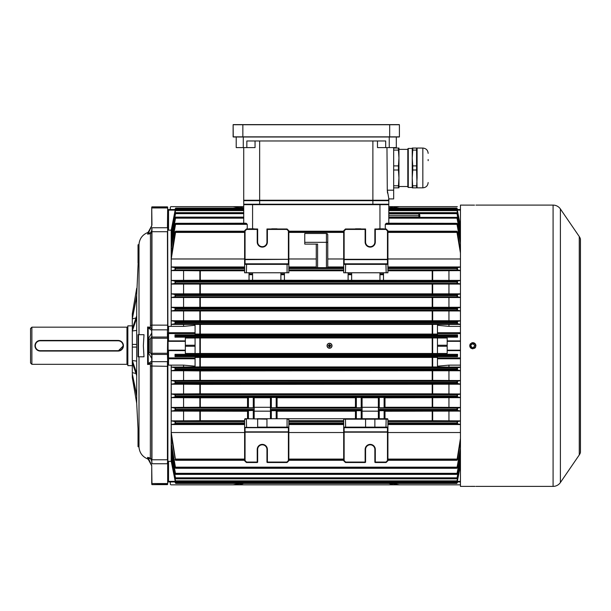 <?xml version="1.0" encoding="UTF-8"?>
<svg xmlns="http://www.w3.org/2000/svg" width="611" height="611" viewBox="0 0 611 611"><rect width="100%" height="100%" fill="white"/><g stroke="black" fill="none" stroke-linecap="round" stroke-linejoin="round"><path stroke-width="0.92" d="M127.852 326.289A0.886 0.886 0 0 1 126.966 327.175L31.879 327.175L31.879 364.324L30.55 362.995L30.55 328.497L31.879 327.175M127.852 365.21A0.886 0.886 0 0 0 126.966 364.324L31.879 364.324M132.274 325.846L127.852 325.846L127.852 365.653L132.274 365.653M118.122 340.793L40.28 340.793A4.957 4.957 0 0 0 35.323 345.75A4.957 4.957 0 0 0 40.28 350.699L118.122 350.699A4.957 4.957 0 0 0 123.078 345.75A4.957 4.957 0 0 0 118.122 340.793L118.122 340.442A5.308 5.308 0 0 1 123.43 345.75A5.308 5.308 0 0 1 118.122 351.058L40.28 351.058A5.308 5.308 0 0 1 34.972 345.75A5.308 5.308 0 0 1 40.28 340.442L118.122 340.442A5.308 5.308 0 0 1 123.43 345.75A5.308 5.308 0 0 1 118.122 351.058L123.43 345.75M170.309 481.972L170.309 483.958A0.886 0.886 0 0 0 171.195 484.844L233.119 484.844L241.383 483.416M171.195 484.844L175.204 484.844M176.304 484.844L177.213 484.844M179.26 484.844L179.649 484.844M181.62 484.844L393.232 484.844L388.825 483.416M391.147 483.416L399.403 484.844L460.45 484.844L393.232 484.844M457.326 206.648L399.403 206.648L391.147 208.084M456.218 206.648L455.317 206.648M453.27 206.648L452.881 206.648M450.91 206.648L388.802 206.648M241.383 208.084L233.119 206.648L171.195 206.648L243.728 206.648M171.195 206.648A0.886 0.886 0 0 0 170.309 207.534L170.309 209.527M472.83 348.843C468.836 346.781 468.836 344.719 472.83 342.649C476.824 344.711 476.824 346.773 472.83 348.843L471.112 348.323M472.227 342.71L471.646 342.886M470.653 343.55L470.256 344.024M469.974 344.566L469.798 345.146M469.737 345.75L469.966 346.926M470.256 347.468L470.638 347.934M474.548 205.128L460.45 205.105L460.45 486.394L475.022 486.379M474.548 486.371L474.021 486.364M473.433 486.364L471.112 486.371M469.737 205.105L470.554 205.12M470.684 205.12L473.388 205.136M473.479 205.136L473.968 205.128M560.386 482.545L579.266 454.943A8.844 8.844 0 0 0 580.389 452.659A1.283 1.283 0 0 0 580.45 452.27L580.45 239.229A1.283 1.283 0 0 0 580.389 238.832A8.844 8.844 0 0 0 579.266 236.549L560.386 208.954L560.386 482.545A8.844 8.844 0 0 1 553.085 486.394L475.931 486.394M553.085 486.394L553.085 205.105A8.844 8.844 0 0 1 560.386 208.954M553.085 205.105L475.931 205.105M474.556 348.323L475.022 347.934M475.411 347.468L475.694 346.926M475.931 345.75L475.87 345.146M475.694 344.558L475.404 344.031M475.022 343.558L474.556 343.176M474.548 343.168L474.014 342.886M473.433 342.71L472.83 342.649M329.199 346.208L329.375 346.216A0.489 0.489 0 0 0 329.864 345.383A0.489 0.489 0 0 0 329.535 345.253L329.214 345.276M329.864 345.284L329.535 345.253A0.489 0.489 0 0 0 329.207 345.375L329.207 345.36A0.489 0.489 0 0 0 329.169 345.414L328.382 345.406A4.338 1.932 -89.4 0 0 328.374 345.734A4.338 1.932 -89.4 0 0 328.374 346.063L329.031 346.07A0.596 0.596 0 0 0 329.199 346.246L329.192 346.903A4.338 1.932 -179.4 0 0 329.848 346.903L329.856 346.254A0.596 0.596 0 0 0 330.032 346.078L330.688 346.086A4.338 1.932 90.6 0 0 330.696 345.757A4.338 1.932 90.6 0 0 330.688 345.429L330.039 345.429A0.596 0.596 0 0 0 329.864 345.253L329.871 344.596A4.338 1.932 0.6 0 0 329.214 344.589L329.214 345.246A0.596 0.596 0 0 0 329.039 345.414M329.558 343.267A2.475 2.475 0 0 0 327.053 345.719A2.475 2.475 0 0 0 329.505 348.224A2.475 2.475 0 0 0 332.01 345.773A2.475 2.475 0 0 0 329.558 343.267A2.475 2.475 0 0 1 332.01 345.773A2.475 2.475 0 0 1 329.505 348.224M327.168 345.727A2.368 2.368 0 0 0 329.512 348.11A2.368 2.368 0 0 0 331.895 345.773A2.368 2.368 0 0 0 329.558 343.382A2.368 2.368 0 0 0 327.168 345.727M329.031 346.07L329.161 346.07A0.489 0.489 0 0 0 329.375 346.216L329.856 346.216M329.069 345.414L329.062 346.07M329.993 346.078L330.001 345.429M329.169 345.414A0.489 0.489 0 0 0 329.161 346.07M151.734 362.636L150.573 363.492L148.305 363.667L151.734 361.009L151.734 330.834L151.956 337.043L167.437 337.043L167.437 329.841L151.956 329.841L151.734 328.863L150.573 328.008L148.305 327.824L151.734 330.482L151.734 333.079L148.099 339.113L148.099 352.379L150.268 352.616L150.268 338.884L151.734 336.592L151.734 340.885M148.099 339.113L148.947 339.113L148.947 352.379M167.658 470.47L167.658 465.605M195.077 481.812L168.544 481.972A0.886 0.886 0 0 1 167.658 481.086L167.658 461.259L167.658 484.202L151.956 484.622L167.437 484.622L167.437 483.553L151.956 483.553L151.734 466.491L151.734 484.202L151.734 465.521L148.305 458.219L150.573 458.716L151.734 461.061L151.956 463.749L151.734 461.931M151.788 228.674L151.956 231.722L151.956 227.743L151.734 230.439L150.573 232.783L148.305 233.28L151.734 225.971L151.734 208.023L151.956 225.001L151.734 207.091L167.658 207.091L167.658 208.023L167.437 207.076L167.437 207.946L151.956 207.946L151.734 207.297M167.658 338.234L151.956 338.219L151.956 353.273L167.437 353.273L167.658 337.257L167.658 364.232L167.658 350.615L168.101 350.172L185.347 350.172L185.347 353.486L195.077 353.486L195.077 338.005L185.347 338.005L185.347 350.172M132.304 377.575L133.053 377.774L132.304 377.575L136.696 403.245L136.696 396.203L132.304 373.97L136.696 394.882L136.696 375.643L132.304 362.812L132.304 360.513L136.696 373.344L136.696 347.071L132.304 347.071L132.304 344.421L136.696 344.421L136.696 318.155L132.304 330.986L136.696 330.398M132.304 377.598L132.304 313.894M132.304 372.641L136.696 373.665M132.304 360.513L136.696 361.101M138.468 334.691L144.005 334.691L143.356 345.75L144.005 356.801L138.025 356.801L138.025 334.691L138.468 334.691L138.468 356.801M151.009 363.155L151.734 363.362L151.757 459.655L151.734 460.954L151.757 459.655L150.337 458.097L150.443 366.012L150.337 364.194L147.618 364.492L148.198 363.682L148.198 352.455L151.734 358.413L151.734 354.899L150.268 352.616M148.305 458.219L147.618 457.349L150.337 458.097L150.573 458.716M151.956 361.659L151.956 459.778L167.437 459.778L167.437 361.659L151.956 361.659L151.734 363.362M151.734 358.413L151.734 360.421M148.183 327.809L147.618 327L150.337 327.297L150.443 325.48L150.443 233.692L147.618 234.15L150.443 233.692L151.757 231.844L151.734 329.268M151.734 230.439L151.009 231.867M150.573 232.783L150.337 233.394M150.268 338.884L148.947 339.113M151.734 350.615L151.734 354.899M150.573 363.492L150.337 364.194M151.009 328.336L151.734 328.138M150.337 327.297L150.573 328.008M151.956 484.622L151.734 483.477M151.734 462.183L151.734 461.061M151.734 460.954L151.009 459.625M132.304 330.986L132.304 328.687L136.696 315.849L136.696 296.618L132.304 318.85L136.696 317.827M132.304 318.85L136.696 295.289L139.002 244.324L139.002 334.691M136.696 288.255L132.304 313.924L133.053 313.726M167.658 216.157L167.88 326.694L168.544 326.366L168.544 332.728A0.886 0.84 180 0 0 167.658 333.568L167.658 340.885L185.347 340.885M167.658 484.202L167.437 484.622M148.099 352.379L148.305 363.667M148.198 233.165L148.198 231.974M148.183 458.181L148.175 459.327M138.025 262.936L138.025 244.843L138.995 244.461M138.995 447.031L138.025 446.649L138.025 428.563M136.696 394.882L136.696 396.203M136.696 373.344L136.696 375.643M136.696 344.421L136.696 347.071M136.696 315.849L136.696 318.148M136.696 295.289L136.696 296.618M148.198 459.22L151.734 465.826L148.198 459.22M148.198 232.279L151.734 225.673L148.198 232.279M148.099 232.172L147.618 234.15L148.183 233.318M148.198 327.863L148.198 338.761M148.198 339.036L148.198 327.71M470.875 346.559L470.707 345.75L472.418 347.827M472.83 347.873L474.953 345.75L472.83 343.626L470.753 345.33M474.273 347.308L473.265 347.827M472.83 343.626L474.014 343.985M474.915 345.33L474.953 345.75M370.22 427.57L344.13 427.57L370.22 427.57M365.577 242.032A4.644 4.644 0 0 0 370.22 246.676A4.644 4.644 0 0 0 374.864 242.032L374.864 228.988L386.144 228.988L387.916 230.752L387.916 259.316L387.473 259.316L387.473 230.935L385.961 229.43L375.307 229.43L375.307 242.032A5.087 5.087 0 0 1 370.22 247.119A5.087 5.087 0 0 1 365.134 242.032L365.577 242.032L365.577 228.988L345.452 228.988L343.688 230.752L343.688 272.773L386.144 272.773L385.961 263.929L387.473 263.929L345.635 263.929L385.961 263.929M257.223 242.032L257.659 242.032A4.644 4.644 0 0 0 262.31 246.676A4.644 4.644 0 0 0 266.954 242.032L266.954 228.988L287.071 228.988L288.843 230.752L288.843 259.316L288.4 259.316L288.4 230.935L286.887 229.43L267.389 229.43L267.389 242.032A5.087 5.087 0 0 1 262.31 247.119A5.087 5.087 0 0 1 257.223 242.032L257.223 229.43L257.659 228.988L257.659 242.032L257.659 228.988L246.386 228.988L244.614 230.752L244.614 264.364L244.614 259.316L288.4 259.316L245.057 259.629L245.057 263.799L288.4 263.799L288.4 259.629L288.843 259.942L288.843 259.316L288.843 264.364L288.4 263.799L246.569 263.929L288.4 263.929L288.843 264.364L288.843 272.773L244.614 272.773L244.614 264.364L245.057 263.929L246.569 263.929L246.386 272.773M257.659 449.467L257.223 449.467A5.087 5.087 0 0 1 262.31 444.38A5.087 5.087 0 0 1 267.389 449.467L267.389 462.069L286.887 462.069L288.4 460.557L288.4 432.176L288.843 432.176L288.843 460.74L287.071 462.512L267.389 462.512A0.443 0.443 0 0 1 266.954 462.069L266.954 449.467A4.644 4.644 0 0 0 262.31 444.816A4.644 4.644 0 0 0 257.659 449.467L257.659 462.069A0.443 0.443 0 0 1 257.223 462.512L246.386 462.512L244.614 460.74L244.614 432.176L245.057 432.176L245.057 460.557L246.569 462.069L246.386 462.512L244.614 460.74L245.057 460.557M172.371 443.051L171.233 443.051L175.617 468.278L456.913 468.278L460.45 448.344M172.157 450.834L171.233 450.834L175.655 474.373L456.875 474.373L460.45 455.737M175.655 474.373L175.044 473.517L171.233 452.568L171.233 456.463L175.685 478.833L456.845 478.833L460.45 461.106M175.685 478.833L175.067 477.978L171.233 457.67L171.233 460.251L175.708 481.812L456.822 481.812L460.45 464.734M175.044 423.851L175.044 421.575L175.724 422.934L175.403 423.82L171.233 424.53L171.233 432.527L175.571 460.289L244.614 460.289M175.013 481.972L175.716 483.416L456.814 483.416L457.517 481.972M387.916 460.289L456.959 460.289L460.45 438.454M288.843 460.289L343.688 460.289M379.95 228.82L379.95 204.219L388.359 204.219L388.802 204.662L243.728 204.662L244.171 204.219L252.58 204.219L252.58 228.82M253.939 228.82L253.901 228.82A0.886 0.886 0 0 1 254.42 228.988M271.429 228.988A0.886 0.886 0 0 1 271.948 228.82L271.91 228.82M276.852 228.82L276.814 228.82A0.886 0.886 0 0 1 277.333 228.988M355.678 228.82L355.717 228.82A0.886 0.886 0 0 0 355.197 228.988M361.101 228.988A0.886 0.886 0 0 0 360.582 228.82L360.62 228.82M378.591 228.82L378.629 228.82A0.886 0.886 0 0 0 378.11 228.988M243.728 223.214L243.728 204.662L244.171 204.219L243.728 204.662M284.421 272.773L284.421 280.266L460.45 280.403M288.843 270.78L343.688 270.78M288.843 258.972L316.261 258.972M327.763 258.972L343.688 258.972M288.843 266.969L316.261 266.969M327.763 266.969L343.688 266.969M326.434 267.725L326.434 242.33L304.767 242.33L304.767 233.486L326.434 233.486A1.329 1.329 0 0 1 327.763 234.815L327.763 267.649L316.261 267.649L316.261 244.102M247.256 228.988L247.234 224.336L245.485 223.313M249.036 228.82L248.517 228.988A0.886 0.886 0 0 1 249.036 228.82L253.901 228.82M252.58 272.773L252.58 280.266L284.421 280.266M387.916 270.78L432.672 270.78L432.672 280.25M175.044 281.091L175.724 281.587L175.044 283.382L175.044 281.091L171.233 280.403L199.858 280.25L199.858 270.78L244.614 270.78M199.858 280.25L252.58 280.266M387.916 258.972L460.45 258.972M387.916 259.316L387.916 264.364L387.473 263.799L387.473 259.629L344.13 259.629L344.13 263.799L387.473 263.799L387.916 264.364L387.916 272.773L386.144 272.773M387.916 266.969L460.45 266.969M460.45 270.62L432.672 270.78M460.45 270.459L457.486 269.925L456.807 268.565L457.127 267.671L460.45 267.122M460.45 250.311L457.517 232.065L456.807 231.363L460.45 253.046M387.916 231.21L456.959 231.21L387.916 231.363M460.45 283.909L457.486 283.382L456.807 282.091L457.188 281.113L460.45 280.564M343.688 427.387L344.13 427.7L344.13 431.862L387.473 431.862L387.473 427.7L344.13 427.7L343.688 427.127L343.688 432.176L343.688 419.169L344.13 418.726L387.473 418.726L387.916 419.169L387.916 460.74L386.144 462.512L375.307 462.512A0.443 0.443 0 0 1 374.864 462.069L374.864 449.467A4.644 4.644 0 0 0 370.22 444.816A4.644 4.644 0 0 0 365.577 449.467L365.577 462.069A0.443 0.443 0 0 1 365.134 462.512L345.452 462.512L343.688 460.74L343.688 432.176L344.13 432.176L344.13 460.557L345.635 462.069L365.134 462.069L365.134 449.467A5.087 5.087 0 0 1 370.22 444.38A5.087 5.087 0 0 1 375.307 449.467A5.087 5.087 0 0 0 370.22 444.38M460.45 450.399L457.502 467.423L456.913 468.278M175.617 468.278L175.029 467.423L171.233 445.411L171.233 450.834M378.362 411.195L362.086 411.195M362.086 411.142L378.362 411.142L378.362 407.766L384.999 407.766L384.999 397.471L378.362 397.471L378.362 407.766M355.449 411.195L277.081 411.195M362.086 407.766L362.086 397.471L355.449 397.471L355.449 407.766L362.086 407.766L362.086 410.699L355.449 410.699L355.449 418.726L344.13 418.726M270.444 407.766L270.444 397.471L277.081 397.471L277.081 407.766L270.444 407.766L270.444 410.699L277.081 410.699L277.081 418.726L288.4 418.726L288.843 419.169L288.843 432.176L288.843 427.127L288.4 427.57L267.572 427.57L288.4 427.7L245.057 427.7L245.057 431.862L288.4 431.862L288.4 427.7L288.843 427.387M277.081 407.3L355.449 407.3M288.843 420.712L343.688 420.712M270.444 397.753L254.168 397.753M277.081 397.753L355.449 397.753M362.086 397.753L378.362 397.753M384.999 397.807L460.45 397.646M460.45 394.133L457.486 394.668L456.807 395.875L457.234 396.936L460.45 397.494M171.233 397.646L200.316 397.807L200.316 407.27L171.233 407.43L171.233 397.646L175.296 396.936L175.724 396.379L175.044 394.668L171.233 393.98L171.233 384.204L175.25 383.494L175.724 382.853L175.067 381.226L171.233 380.531L171.233 370.755L175.204 370.052L175.724 368.815L175.09 367.784L171.233 367.089L171.195 365.202M200.316 397.807L247.531 397.807M247.531 397.471L254.168 397.471L254.168 407.766L247.531 407.766L247.531 397.471M244.614 432.176L244.614 427.387L245.057 427.7L244.614 427.127L244.614 419.169L245.057 418.726L247.012 418.726L246.386 419.169L246.569 427.57L245.057 427.57L257.04 427.57L246.569 427.57M257.223 418.726L267.389 418.726L266.954 419.169L247.012 418.726M266.954 419.169L266.954 427.127L287.071 427.127L287.071 419.169L286.452 418.726L267.389 418.726M286.452 418.726L288.4 418.726L288.843 419.169L287.071 419.169M362.086 407.3L378.362 407.3L378.362 408.11L457.502 408.11L456.807 409.401L457.188 410.378L460.45 410.936M384.999 418.726L384.999 410.699L384.113 410.676L378.362 410.699L378.362 418.726M378.362 410.699L457.188 410.378M362.086 410.699L362.086 418.726M385.961 427.57L386.144 419.169L345.452 419.169L345.635 427.57M365.134 418.726L365.577 419.169L365.577 427.127L387.916 427.127L387.916 432.176L344.13 432.176L343.688 431.549M384.999 411.249L460.45 411.088M460.45 407.583L457.486 408.117L457.486 410.409M460.45 407.43L432.214 407.27L432.214 397.807M384.999 407.27L432.214 407.27M387.916 420.712L432.214 420.712L432.214 411.249M288.843 424.53L343.688 424.53M288.843 432.527L343.688 432.527M257.659 419.169L257.659 427.127L266.954 427.127L267.572 427.57L257.04 427.57L267.267 427.44M254.168 411.195L270.444 411.195M270.444 411.142L254.168 411.142L254.168 407.766M247.531 418.726L247.531 410.699L254.168 410.378L175.342 410.378L175.724 409.401L175.044 408.117L171.233 407.43M175.044 421.575L171.233 420.88L171.233 411.088L175.342 410.378M171.233 411.088L247.531 411.249M200.316 407.27L247.531 407.27M200.316 411.249L200.316 420.712L244.614 420.712M387.916 424.53L460.45 424.53M387.916 432.527L460.45 432.527M460.45 441.18L457.517 459.426L456.959 460.289M460.45 421.032L457.517 421.552L456.807 422.934L457.127 423.82L460.45 424.37M460.45 420.88L432.214 420.712M168.544 230.156L167.658 230.232L167.658 210.405L168.544 210.138L168.544 230.156L171.195 230.156L171.195 326.366L168.544 326.366M167.88 326.694L167.658 230.232M243.728 208.084L175.724 208.084L174.983 209.527L175.716 208.084L243.728 208.084L239.298 206.648M175.044 267.649L175.724 268.061L175.044 269.925L175.044 267.649L171.233 266.969L171.233 258.972L175.724 231.363L175.013 232.065L171.233 255.788L171.233 248.448L175.724 223.313L175.029 224.069L171.233 246.088L171.233 240.658L175.724 217.18L175.044 217.974L171.233 238.924L171.233 235.029L175.724 212.697L175.067 213.522L171.233 233.822L171.233 231.241L175.724 209.695L175.09 210.535L171.195 230.37M171.195 326.297L171.233 324.41L175.044 323.723L175.044 321.424L175.724 322.173L175.044 323.723M175.044 283.382L171.233 284.069L171.233 293.853L175.296 294.555L175.724 295.121L175.044 296.831L171.233 297.511L171.233 307.295L175.25 307.997L175.724 308.647L175.067 310.273L171.233 310.961L171.233 320.737L175.044 321.424M171.233 280.403L171.233 270.62L175.013 269.94L244.614 269.94M175.12 208.939L174.983 209.527L168.544 209.527L195.077 209.527L175.013 209.527M168.544 365.134L167.658 364.232L167.658 357.924A0.886 0.84 0 0 0 168.544 358.772L168.544 365.134L171.195 365.134L171.195 461.336L168.544 461.336L168.544 481.353L167.658 481.086L167.658 475.335M167.88 364.798L167.88 461.397L168.544 461.336M175.265 481.353L168.544 481.353L168.544 481.972A0.886 0.886 0 0 1 167.658 481.086L167.658 364.232M175.044 354.327L175.013 356.633L175.724 355.793L175.044 354.327L175.044 356.625M171.195 461.122L175.044 480.345M171.233 443.051L171.233 435.704L175.044 458.036M195.077 333.568L168.544 333.568L168.544 332.728L195.077 332.728L195.077 334.866L175.013 334.866L175.724 336.21L174.983 337.173L195.077 337.173L195.077 338.005M175.013 334.866L174.983 337.173M437.453 337.959L195.077 337.959M457.547 337.173L456.807 336.21L457.486 334.866L457.547 337.173L437.453 337.173L437.453 338.005L447.183 338.005L447.183 340.885L460.45 340.885M460.45 333.568L437.453 333.568L437.453 334.866L457.517 334.866M195.077 334.072L437.453 334.072M185.347 350.615L168.544 350.615L168.544 357.924L195.077 357.924L195.077 356.633L175.013 356.633M195.077 357.42L437.453 357.42M460.45 367.089L448.948 367.089L448.948 365.134L437.453 366.188L437.453 356.633L457.517 356.633L457.486 354.327L456.807 355.289L457.486 356.625M174.983 354.319L195.077 354.319L195.077 353.486M460.45 350.615L447.183 350.615L447.183 353.486L437.453 353.486L437.453 354.319L457.486 354.327M437.453 353.532L432.214 353.486L432.214 338.005M200.316 338.005L200.316 353.486L432.214 353.486M200.316 353.486L195.077 353.532M171.233 365.134L183.583 365.134L195.077 366.188L195.077 358.772L168.544 358.772L168.544 357.924L167.658 357.924L167.658 350.615L168.544 350.615L168.544 350.172M200.316 357.466L200.316 366.936L171.233 367.089M183.583 367.089L183.583 365.134M195.077 332.728L195.077 325.312L183.583 326.366L171.233 326.366M183.583 326.366L183.583 324.41L171.233 324.41M437.453 333.568L437.453 325.312L448.948 326.366L448.948 324.41L183.583 324.41M175.716 483.416L175.044 482.094M457.41 482.56L456.814 483.416L175.724 483.408M457.517 209.527L456.807 208.084L457.517 209.527L437.453 209.527L460.45 209.527L457.547 209.527L457.41 208.939M448.948 367.089L432.214 366.936L432.214 357.466M460.45 341.328L447.183 341.328L447.183 340.885M447.183 350.615L447.183 350.172L460.45 350.172M447.183 341.328L447.183 350.172M457.547 354.319L457.517 356.633M460.45 226.108L457.44 210.535L456.807 209.695L460.45 226.765M460.45 229.324L457.463 213.522L456.807 212.697L460.45 230.385M460.45 234.242L457.479 217.974L456.807 217.18L460.45 235.754M460.45 241.101L457.502 224.069L456.807 223.313L460.45 243.147M460.45 297.358L457.486 296.831L456.807 295.625L457.234 294.555L460.45 294.006M460.45 310.808L457.463 310.273L456.807 309.151L457.28 307.997L460.45 307.448M460.45 324.258L457.44 323.715L456.807 322.684L457.326 321.439L460.45 320.89M460.45 367.242L457.44 367.784L456.807 368.815L457.326 370.052L460.45 370.602M460.45 380.691L457.463 381.226L456.807 382.341L457.28 383.494L460.45 384.052M460.45 457.257L457.479 473.517L456.875 474.373M460.45 462.168L457.463 477.978L456.845 478.833M460.45 465.383L457.44 480.956L456.822 481.812M456.814 208.084L388.802 208.084M456.822 209.688L388.802 209.695L456.822 209.688M388.802 213.949L418.856 213.949L419.772 214.835L419.818 217.119M388.802 212.666L456.845 212.666L388.802 212.697M419.283 217.119L388.802 217.203M387.046 223.313L385.297 224.336L385.274 228.988M386.725 223.214L456.807 223.313L386.358 223.313M171.233 460.251L171.722 460.251M171.233 456.463L171.935 456.463M171.233 432.527L244.614 432.527M171.233 424.53L244.614 424.53M200.316 420.712L171.233 420.88M183.583 420.88L183.583 411.088M183.583 407.43L183.583 397.646M183.583 393.98L183.583 384.204L200.316 384.357L200.316 393.828L171.233 393.98M171.233 384.204L183.583 384.204M183.583 380.531L183.583 370.755L200.316 370.915L200.316 380.378L171.233 380.531M171.233 370.755L183.583 370.755M171.233 320.737L183.583 320.737L183.583 310.961L171.233 310.961M171.233 307.295L183.583 307.295L183.583 297.511L171.233 297.511M171.233 293.853L183.583 293.853L183.583 284.069L171.233 284.069M183.583 280.403L183.583 270.62L171.233 270.62M171.233 266.969L244.614 266.969M171.233 258.972L244.614 258.972M171.233 248.448L172.371 248.448M171.233 240.658L172.157 240.658M171.233 235.029L171.935 235.029M171.233 231.241L171.722 231.241M199.858 270.78L183.583 270.62M460.45 324.41L448.948 324.41M183.583 320.737L460.45 320.737M460.45 310.961L183.583 310.961M183.583 307.295L460.45 307.295M460.45 297.511L183.583 297.511M175.044 294.533L175.044 296.831L457.479 296.831L457.486 294.533M183.583 293.853L460.45 293.853M460.45 284.069L183.583 284.069M175.571 460.289L175.044 459.587M175.708 481.812L175.044 480.742M244.614 231.363L175.571 231.21L244.614 231.21M175.724 209.695L243.728 209.688L175.724 209.695M243.728 212.697L175.685 212.666L243.728 212.666M243.728 217.18L175.655 217.119L243.728 217.119M246.172 223.313L175.724 223.313L245.805 223.214M200.316 370.915L460.45 370.755M200.316 366.936L432.214 366.936M200.316 384.357L460.45 384.204M175.044 383.517L175.044 381.218L457.463 381.226M460.45 380.531L432.214 380.378L432.214 370.915M200.316 380.378L432.214 380.378M175.044 396.959L175.044 394.668L457.479 394.668L457.486 396.959M460.45 393.98L432.214 393.828L432.214 384.357M200.316 393.828L432.214 393.828M448.948 280.403L448.948 270.62M448.948 293.853L448.948 284.069M448.948 307.295L448.948 297.511M448.948 320.737L448.948 310.961M448.948 326.366L460.45 326.366M460.45 365.134L448.948 365.134M448.948 380.531L448.948 370.755M448.948 393.98L448.948 384.204M448.948 407.43L448.948 397.646M448.948 420.88L448.948 411.088M388.802 204.662L388.359 204.219L388.802 204.662L388.802 223.214M383.494 228.82L384.014 228.988A0.886 0.886 0 0 0 383.494 228.82L378.629 228.82M460.45 481.972L437.453 481.812M437.453 209.688L447.183 209.527M437.453 353.486L437.453 338.005M185.347 341.328L168.101 341.328L168.101 350.172M195.077 209.688L185.347 209.527M195.077 357.924L195.077 358.772M167.658 210.405A0.886 0.886 0 0 1 168.544 209.527L168.544 210.138L175.265 210.138M167.658 340.885L168.101 341.328M257.353 427.44L244.614 427.387M362.086 408.11L270.444 408.11L270.444 407.3L254.168 407.3L254.168 408.11L175.029 408.11M254.168 410.699L254.168 418.726M270.444 410.699L270.444 418.726M286.887 462.069L287.071 462.512M288.4 460.557L288.843 460.74M288.843 427.127L287.071 427.127L286.887 427.57M246.386 419.169L244.614 419.169L245.057 418.726M345.635 418.726L345.452 419.169L343.688 419.169L343.688 418.726L288.4 418.726M375.307 418.726L374.864 419.169L374.864 427.127L375.49 427.57M365.134 449.467L365.577 449.467A4.644 4.644 0 0 1 370.22 444.816A4.644 4.644 0 0 1 374.864 449.467L375.307 449.467L375.307 462.069L385.961 462.069L386.144 462.512L387.916 460.74L387.473 460.557L387.473 431.862L387.916 431.549M343.688 427.127L365.577 427.127L364.95 427.57M385.961 418.726L386.144 419.169L387.916 419.169L387.473 418.726M317.59 267.725L317.59 244.102L304.767 244.102L304.767 242.33M326.434 233.486A1.329 1.329 0 0 1 327.763 234.815A1.329 1.329 0 0 0 326.434 233.486L326.434 242.33L327.763 242.33M249.036 272.773L249.036 280.266M280.884 272.773L280.884 280.266M383.494 272.773L383.494 280.266M379.95 272.773L379.95 280.266M351.646 272.773L351.646 280.266M348.11 272.773L348.11 280.266M288.843 259.942L288.843 264.112M287.071 272.773L287.071 264.364L244.614 264.364M271.948 228.82L276.814 228.82M257.223 229.43L246.569 229.43L246.386 228.988M246.569 229.43L245.057 230.935L244.614 230.752M266.954 228.988L267.389 229.43M287.071 228.988L286.887 229.43M288.843 230.752L288.4 230.935M286.887 263.929L287.071 264.364L288.843 264.364M344.13 263.929L343.688 264.364L345.635 263.929L345.452 272.773M360.582 228.82L355.717 228.82M374.864 228.988L375.307 229.43M386.144 228.988L385.961 229.43M374.864 242.032L375.307 242.032A5.087 5.087 0 0 1 370.22 247.119A5.087 5.087 0 0 1 365.134 242.032L365.134 229.43L365.577 228.988M387.916 230.752L387.473 230.935M365.134 229.43L345.635 229.43L345.452 228.988M345.635 229.43L344.13 230.935L343.688 230.752M419.772 214.835L419.788 215.683L418.871 215.683L418.856 213.949L419.772 214.835M418.902 217.203L418.871 215.683L388.802 215.683M345.452 462.512L345.635 462.069M343.688 460.74L344.13 460.557M387.916 427.387L387.473 427.7L387.916 427.127M372.878 204.219L372.878 200.675L388.802 200.675L388.802 204.219L243.728 204.219L243.728 200.675L372.878 200.675L372.878 200.24L388.802 200.24L388.802 198.911L393.667 198.911L393.667 147.602M387.527 193.068L387.29 190.197L388.741 198.201M255.047 140.973L255.047 147.602L246.844 147.602L246.844 140.973L385.686 140.973L385.686 147.602L377.483 147.602L377.483 140.973M388.802 198.659L388.359 200.675L388.802 200.24M386.969 147.602L387.29 190.197L393.667 190.197M243.728 147.602L243.728 200.24L372.878 200.24L372.878 140.973M236.213 136.994L236.213 147.602L246.844 147.602M396.318 136.994L396.318 147.602L385.686 147.602M388.802 198.911L393.667 198.911M243.728 200.24L244.171 200.675L243.728 200.24M428.151 160.655L428.151 159.547M416.565 150.1L416.565 165.894L412.761 165.894L412.234 157.997L412.761 150.1L416.565 150.1L416.565 148.045L412.234 148.045L412.234 177.9L412.761 170.003L416.565 170.003L417.099 187.844L422.843 187.844C426.073 187.531 427.837 185.759 428.151 182.536M422.843 187.844L422.843 148.053L417.092 148.045L417.099 177.9L416.565 187.852L412.234 187.852L412.234 177.9L412.761 187.852M408.27 187.455L407.812 186.989L407.812 148.908L408.27 148.442L408.27 187.455L412.234 187.455M393.667 187.852L398.96 187.852L398.96 148.045L393.667 148.045M393.667 170.003L398.433 170.003L398.96 177.9L398.433 185.797L393.667 185.797M398.433 187.852L398.433 185.797M393.667 150.1L398.433 150.1L398.96 157.997L398.433 165.894L393.667 165.894M398.433 170.003L398.433 165.894M398.433 150.1L398.433 148.045M412.761 148.045L412.761 150.1M412.761 165.894L412.761 170.003M416.565 165.894L416.565 170.003M416.565 185.797L412.761 185.797M233.119 124.736L233.119 136.856L399.411 136.856L399.411 124.736L233.119 124.736L233.249 136.994L389.681 136.994L389.681 124.606L399.281 124.606M233.249 124.606L389.681 124.606M399.281 136.994L389.681 136.994M126.966 364.324L126.966 327.175M243.705 483.416L239.298 484.844M396.318 483.416L396.318 484.195M236.213 484.195L236.213 483.416M388.825 208.084L393.232 206.648M236.213 208.084L236.213 207.305M396.318 207.305L396.318 208.084M580.389 452.659L580.389 238.832M579.266 454.943L579.266 236.549M40.28 350.699L40.28 351.058A5.308 5.308 0 0 1 34.972 345.75A5.308 5.308 0 0 1 40.28 340.442L40.28 340.793M136.696 403.245L139.002 447.168L139.002 356.801M147.618 364.492L147.618 327M139.002 447.168C139.545 452.797 142.416 456.707 147.618 458.907L147.618 457.349M167.658 361.445L167.437 354.449L151.956 354.449L151.956 360.658M151.956 227.743L167.437 227.743L167.658 208.023M167.658 459.556L167.437 463.749L151.956 463.749L151.757 459.655M151.734 337.257L151.734 338.234M151.734 353.265L151.734 354.243M150.443 325.48L151.956 325.121L151.956 329.841M167.658 366.333L150.443 366.012M167.658 330.047L167.437 231.722L151.956 231.722L151.956 325.121L167.658 325.159M167.658 354.243L167.658 353.265M167.658 227.819L167.658 231.936M365.263 427.44L375.177 427.44M175.724 468.179L456.807 468.179M175.724 474.312L456.807 474.312M175.724 478.803L456.807 478.803M175.724 481.796L456.807 481.796M175.724 460.136L244.614 460.136M387.916 460.136L456.807 460.136M288.843 460.136L343.688 460.136M288.843 269.94L343.688 269.94M327.259 267.671L343.688 267.671M288.843 267.671L316.773 267.671M288.843 268.565L343.688 268.565M288.843 268.061L343.688 268.061M288.843 232.409L343.688 232.409M288.843 231.699L343.688 231.699M288.843 231.363L343.688 231.363M245.057 230.935L245.057 259.629L244.614 259.942M432.214 280.243L432.214 270.78M200.316 270.78L200.316 280.243M387.916 269.94L457.517 269.94M387.916 267.671L457.127 267.671M387.916 268.565L456.807 268.565M387.916 268.061L456.807 268.061M387.916 232.409L457.127 232.409M387.916 231.699L456.807 231.699M175.342 281.113L457.188 281.113M385.961 462.069L387.473 460.557M175.342 467.163L457.188 467.163M246.569 462.069L257.659 462.069A0.443 0.443 0 0 1 257.223 462.512L257.223 449.467M175.296 473.319L457.234 473.319M270.444 410.378L362.086 410.378M175.296 396.936L457.234 396.936M270.444 409.905L362.086 409.905M378.362 409.905L456.807 409.905M270.444 409.401L362.086 409.401M378.362 409.401L456.807 409.401M288.843 459.082L343.688 459.082M288.843 459.793L343.688 459.793M288.843 423.82L343.688 423.82M288.843 421.552L343.688 421.552M288.843 423.438L343.688 423.438M288.843 422.934L343.688 422.934M175.724 409.905L254.168 409.905M175.724 409.401L254.168 409.401M387.916 459.082L457.127 459.082M387.916 459.793L456.807 459.793M387.916 423.82L457.127 423.82M387.916 421.552L457.517 421.552M387.916 423.438L456.807 423.438M387.916 422.934L456.807 422.934M457.463 310.273L175.067 310.273L175.044 307.982M175.044 233.463L175.044 231.913M175.044 225.215L175.044 224.016M175.044 218.921L175.044 218.012M175.044 214.285L175.044 213.651M175.044 211.146L175.044 210.757M175.166 208.97L243.728 208.97M175.044 477.848L175.044 477.206M175.044 473.479L175.044 472.578M175.044 467.484L175.044 466.277M175.044 410.409L175.044 408.117M175.044 370.075L175.044 367.776M175.044 337.165L175.044 334.866M175.12 337.157L457.41 337.157M175.166 334.881L457.364 334.881M175.166 356.61L457.364 356.61M175.12 354.342L457.41 354.342M199.858 366.936L199.858 357.466M199.858 353.486L199.858 338.005M199.858 334.026L199.858 324.563M175.166 482.522L457.364 482.522M388.802 208.97L457.364 208.97M432.672 357.466L432.672 366.936M432.672 324.563L432.672 334.026M457.486 337.165L457.486 334.866M457.486 211.146L457.486 210.757M457.486 214.285L457.486 213.651M457.486 218.921L457.486 218.012M457.486 225.215L457.486 224.016M457.486 233.463L457.486 231.913M457.486 269.925L457.486 267.649M175.029 283.382L457.502 283.382L457.486 281.091M457.486 310.273L457.486 307.982M457.486 323.723L457.486 321.424M432.672 338.005L432.672 353.486M457.486 370.075L457.486 367.776M457.486 383.517L457.486 381.218M457.486 423.851L457.486 421.575M457.486 459.587L457.486 458.036M457.486 467.484L457.486 466.277M457.486 473.479L457.486 472.578M457.486 477.848L457.486 477.206M457.486 480.742L457.486 480.345M388.802 208.122L456.807 208.122M388.802 210.627L457.326 210.627M388.802 209.787L456.807 209.787M388.802 213.659L457.28 213.659M388.802 212.834L456.807 212.834M388.802 218.173L457.234 218.173M388.802 217.379L456.807 217.379M385.297 224.336L457.188 224.336M385.846 223.58L456.807 223.58M175.724 336.21L456.807 336.21M175.724 335.706L456.807 335.706M175.403 267.671L244.614 267.671M175.724 268.565L244.614 268.565M175.724 268.061L244.614 268.061M175.09 323.715L457.44 323.715M175.204 321.439L457.326 321.439M175.724 322.684L456.807 322.684M175.724 322.173L456.807 322.173M175.25 307.997L457.28 307.997M175.724 309.151L456.807 309.151M175.724 308.647L456.807 308.647M175.296 294.555L457.234 294.555M175.724 295.625L456.807 295.625M175.724 295.121L456.807 295.121M175.724 282.091L456.807 282.091M175.724 281.587L456.807 281.587M175.724 483.377L456.807 483.377M175.403 459.082L244.614 459.082M175.724 459.793L244.614 459.793M175.204 480.872L457.326 480.872M175.724 481.712L456.807 481.712M175.25 477.833L457.28 477.833M175.724 478.657L456.807 478.657M175.724 474.113L456.807 474.113M175.724 467.919L456.807 467.919M175.724 208.122L243.728 208.122M175.403 232.409L244.614 232.409M175.724 231.699L244.614 231.699M175.204 210.627L243.728 210.627M175.724 209.787L243.728 209.787M175.25 213.659L243.728 213.659M175.724 212.834L243.728 212.834M175.296 218.173L243.728 218.173M175.724 217.379L243.728 217.379M175.342 224.336L247.234 224.336M175.724 223.58L246.684 223.58M175.724 355.793L456.807 355.793M175.724 355.289L456.807 355.289M175.403 423.82L244.614 423.82M175.013 421.552L244.614 421.552M175.724 423.438L244.614 423.438M175.724 422.934L244.614 422.934M175.204 370.052L457.326 370.052M175.09 367.784L457.44 367.784M175.724 369.319L456.807 369.319M175.724 368.815L456.807 368.815M175.25 383.494L457.28 383.494M175.724 382.853L456.807 382.853M175.724 382.341L456.807 382.341M175.724 396.379L456.807 396.379M175.724 395.875L456.807 395.875M432.672 411.249L432.672 420.719M432.672 397.799L432.672 407.27M199.858 420.719L199.858 411.249M199.858 407.27L199.858 397.799M432.672 384.357L432.672 393.828M199.858 393.828L199.858 384.357M432.672 370.915L432.672 380.378M199.858 380.378L199.858 370.915M432.672 284.222L432.672 293.692M432.214 293.692L432.214 284.23M200.316 284.23L200.316 293.692M199.858 293.692L199.858 284.222M432.672 297.672L432.672 307.142M432.214 307.134L432.214 297.672M200.316 297.672L200.316 307.134M199.858 307.142L199.858 297.672M432.672 311.114L432.672 320.584M432.214 320.584L432.214 311.114M200.316 311.114L200.316 320.584M199.858 320.584L199.858 311.114M432.214 334.026L432.214 324.563M200.316 324.563L200.316 334.026M457.265 481.353L460.45 481.353M437.453 357.924L460.45 357.924M437.453 332.728L460.45 332.728M460.45 358.772L437.453 358.772M460.45 210.138L457.265 210.138M437.453 345.238L447.183 345.238M437.453 346.254L447.183 346.254M167.658 333.568L168.544 333.568L168.544 341.328M195.077 346.254L185.347 346.254M195.077 345.238L185.347 345.238M288.843 431.549L288.4 432.176L245.057 432.176L244.614 431.549M253.282 410.676L253.282 418.726M248.417 410.676L248.417 418.726M253.282 397.448L253.282 407.797M248.417 397.448L248.417 407.797M276.195 410.676L276.195 418.726M271.33 410.676L271.33 418.726M276.195 397.448L276.195 407.797M271.33 397.448L271.33 407.797M267.389 462.069L267.389 462.512A0.443 0.443 0 0 1 266.954 462.069L267.389 462.069M384.113 410.676L384.113 418.726M379.248 410.676L379.248 418.726M384.113 397.448L384.113 407.797M379.248 397.448L379.248 407.797M361.2 410.676L361.2 418.726M356.335 410.676L356.335 418.726M361.2 397.448L361.2 407.797M356.335 397.448L356.335 407.797M267.389 449.467L266.954 449.467A4.644 4.644 0 0 0 262.31 444.816M375.307 462.512A0.443 0.443 0 0 1 374.864 462.069L375.307 462.512M365.577 462.069A0.443 0.443 0 0 1 365.134 462.512L365.577 462.069M252.58 273.873L249.036 273.873M252.58 274.721L249.036 274.721M284.421 273.873L280.884 273.873M284.421 274.721L280.884 274.721M379.95 273.873L383.494 273.873M379.95 274.721L383.494 274.721M348.11 273.873L351.646 273.873M348.11 274.721L351.646 274.721M266.954 242.032L267.389 242.032M245.057 263.929L244.614 264.112M344.13 230.935L344.13 259.316L387.473 259.316L387.916 259.942M387.916 264.364L343.688 264.364M343.688 259.942L344.13 259.629L343.688 259.316M259.652 204.219L259.652 140.973M243.285 136.994L243.285 147.602M389.245 136.994L389.245 147.602M242.85 124.606L242.85 136.994M147.618 232.585C142.416 234.784 139.545 238.702 139.002 244.324M151.956 206.869L167.437 206.869M148.099 459.327L147.618 458.907M288.843 231.21L343.688 231.21M422.843 148.053C426.073 148.374 427.837 150.138 428.151 153.361M398.96 186.523L407.812 186.523M398.96 149.374L407.812 149.374M408.27 148.442L412.234 148.442"/></g></svg>
